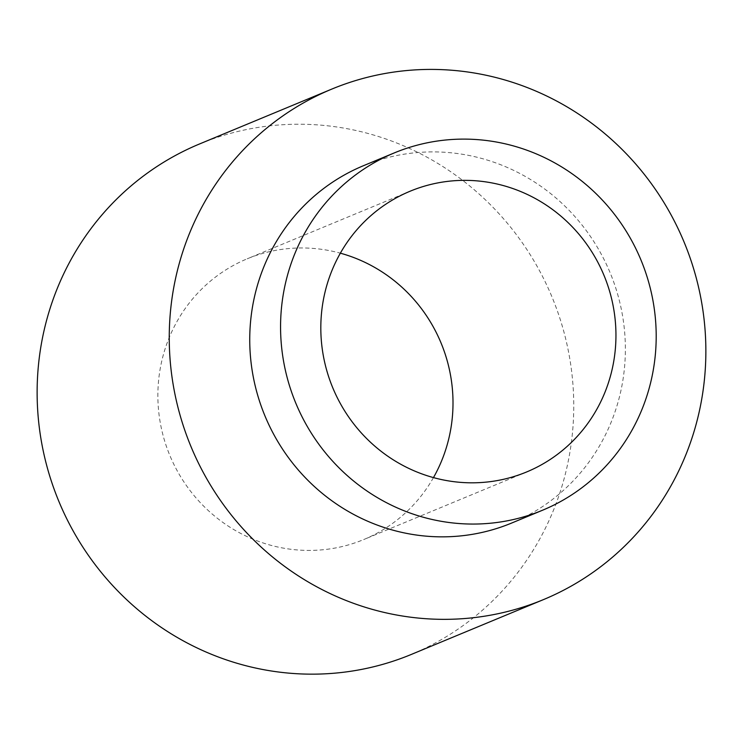 <?xml version="1.0" encoding="UTF-8"?>
<svg xmlns="http://www.w3.org/2000/svg" width="743" height="743" viewBox="0 0 743 743"><rect width="100%" height="100%" fill="white"/><g stroke="black" fill="none" stroke-linecap="round" stroke-linejoin="round"><path stroke-width="0.56" stroke-dasharray="3.71 2.79" d="M199.542 143.966A276.331 266.913 -112.5 0 1 551.975 296.903A276.331 266.913 -112.5 0 1 411.343 654.425M511.686 523.035A193.431 186.837 67.5 0 0 610.133 272.774A193.431 186.837 67.5 0 0 363.429 165.717M433.466 477.6A151.981 146.798 -112.5 0 1 363.689 539.576A151.981 146.798 -112.5 0 1 299.383 550.099A151.981 146.798 -112.5 0 1 160.312 422.953A151.981 146.798 -112.5 0 1 247.196 258.815A151.981 146.798 -112.5 0 1 340.35 253.177M410.136 191.211L247.196 258.815M526.629 471.963L363.689 539.576"/><path stroke-width="1.11" d="M426.538 618.752A276.331 266.913 -112.5 0 1 173.686 387.577A276.331 266.913 -112.5 0 1 331.657 89.151A276.331 266.913 -112.5 0 1 684.089 242.088A276.331 266.913 -112.5 0 1 543.458 599.61A276.331 266.913 -112.5 0 1 426.538 618.752M543.458 599.61L411.343 654.425A276.331 266.913 -112.5 0 1 294.423 673.567A276.331 266.913 -112.5 0 1 41.571 442.401A276.331 266.913 -112.5 0 1 199.542 143.966L331.657 89.151M394.254 152.928L363.429 165.717A193.431 186.837 67.5 0 0 252.852 374.621A193.431 186.837 67.5 0 0 429.844 536.437A193.431 186.837 67.5 0 0 511.686 523.035L542.511 510.246A193.431 186.837 67.5 0 0 640.958 259.985A193.431 186.837 67.5 0 0 394.254 152.928A193.431 186.837 67.5 0 0 283.677 361.832A193.431 186.837 67.5 0 0 460.669 523.648A193.431 186.837 67.5 0 0 542.511 510.246M340.35 253.177A151.981 146.798 -112.5 0 1 433.466 477.6M462.322 482.495A151.981 146.798 -112.5 0 1 323.261 355.349A151.981 146.798 -112.5 0 1 410.136 191.211A151.981 146.798 -112.5 0 1 603.975 275.328A151.981 146.798 -112.5 0 1 526.629 471.963A151.981 146.798 -112.5 0 1 462.322 482.495"/></g></svg>
